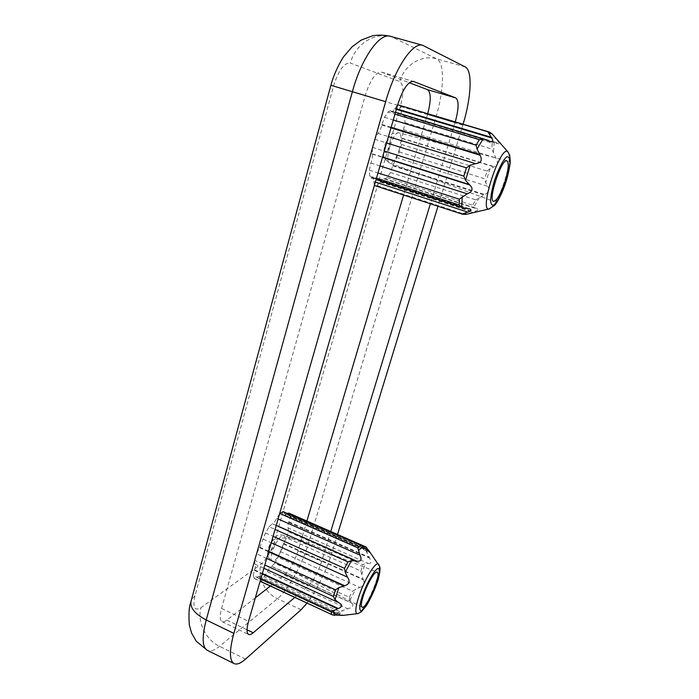 <?xml version="1.0" encoding="UTF-8"?>
<svg xmlns="http://www.w3.org/2000/svg" width="699" height="699" viewBox="0 0 699 699"><rect width="100%" height="100%" fill="white"/><g stroke="black" fill="none" stroke-linecap="round" stroke-linejoin="round"><path stroke-width="0.52" stroke-dasharray="3.5 2.62" d="M374.393 185.357L373.782 181.557C373.965 179.189 373.624 177.817 372.759 177.45L370.732 177.808L369.701 175.973L369.343 170.18L370.863 163.016C372.174 159.442 372.637 156.454 372.235 154.068L372.497 147.384L374.813 139.267L377.967 133.378C379.627 131.578 380.903 128.799 381.785 125.025L384.476 117.31L388.032 112.067L394.944 114.155M384.476 117.31L393.266 119.983M374.813 139.267L386.634 142.954M372.497 147.384L384.284 151.089M369.343 170.18L377.976 172.959M369.701 175.973L376.473 178.158M399.304 105.068L400.536 105.654L401.296 110.189C401.051 112.871 401.383 114.4 402.283 114.785L403.804 114.584L404.817 116.716L404.939 122.622L401.934 138.149L401.532 144.457L399.33 151.989L392.908 165.322L390.392 172.496L387.08 177.616L384.843 179.084L383.987 178.472C383.043 178.28 381.942 179.337 380.684 181.635L377.355 185.759L375.101 185.707M377.355 185.759L464.258 214.104L462.319 214.182M387.08 177.616L472.69 205.244L473.686 207.42L477.566 208.721C479.051 209.482 477.766 210.521 473.712 211.823L467.701 213.754L464.258 214.104M390.392 172.496L475.774 199.888L472.69 205.244M399.33 151.989L484.704 178.769L485.674 182.57L487.649 186.284C490.2 189.272 489.248 192.042 484.774 194.575L475.774 199.888M401.532 144.457L487.124 171.098L484.704 178.769M404.939 122.622L491.799 149.044L495.74 157.869C498.37 162.43 497.924 165.383 494.42 166.746L490.095 168.59L487.124 171.098M404.817 116.716L492.236 143.146L491.799 149.044M402.834 114.767L497.391 143.33L495.25 142.185L492.236 143.146M283.68 543.516L363.104 579.183L360.876 571.057L286.503 537.819L283.427 543.883L278.132 557.356L274.759 563.245L349.308 597.278L349.867 600.327L352.043 603.272C353.921 605.526 352.488 607.379 347.761 608.812L339.714 611.625L264.205 576.719L260.142 579.226L259.582 577.426L341.549 615.4M280.264 551.494L359.697 587.396L352.506 591.136L278.132 557.356M288.914 521.838L369.229 557.295L365.525 549.825L290.015 516.622L288.739 522.31C287.708 525.316 287.534 527.203 288.224 527.972L368.111 563.403L365.254 563.42L362.851 564.809L288.303 531.668L286.503 537.819M366.11 547.02L289.237 513.547L290.015 516.622M266.703 558.44L256.481 553.774L259.827 547.273L265.489 532.926L269.089 526.775L275.074 529.449M265.489 532.926L273.091 536.334M256.481 553.774L254.619 560.318L264.816 564.993M259.582 577.426L259.041 576.212L254.27 578.44L253.265 575.618L260.744 579.087M254.27 578.44L260.142 581.166M337.512 534.473L331.789 553.171C325.542 572.595 317.302 589.24 307.088 603.106M463.105 124.169L437.993 206.24M455.294 121.827L430.392 203.758M330.749 531.511L321.636 561.489C317.931 572.595 313.467 580.764 308.25 585.998L294.821 597.409M255.336 597.837L226.887 620.1C224.877 621.656 223.261 622.162 222.037 621.612C219.774 620.214 219.617 615.819 221.566 608.436L365.201 95.597C370.217 79.878 375.625 72.049 381.427 72.111L409.299 82.718M427.753 113.588L403.603 195.012M306.887 521.043L298.036 550.882C294.401 561.926 289.858 569.991 284.423 575.067L270.382 586.059M253.265 575.618L254.488 569.825L262.37 573.468M254.619 560.318L254.855 564.093C255.685 564.792 255.554 566.706 254.488 569.825M269.089 526.775L272.269 523.726L276.254 525.377M279.53 513.992L276.708 518.343C275.196 521.393 273.781 523.175 272.461 523.691M283.82 511.537L284.414 513.651L367.027 549.956M287.874 513.319L285.009 515.111L284.414 513.651M288.224 527.972L288.303 531.668M274.759 563.245L271.57 566.408L352.043 603.272M264.205 576.719L267.455 571.843C268.932 568.846 270.303 567.029 271.57 566.408M388.032 112.067L390.217 110.748L487.762 140.525M397.6 104.972L394.647 108.782C393.45 110.94 392.384 111.927 391.431 111.735L390.828 111.246M261.085 579.069L337.014 614.264L338.01 615.338L341.042 615.47M359.697 587.396C363.646 586.417 364.887 583.892 363.428 579.821L363.104 579.183M368.111 563.403C371.02 564.242 371.519 562.45 369.596 558.02L369.229 557.295M400.536 105.654L489.859 132.399L492.612 134.461L496.002 138.673C498.824 142.063 499.645 143.793 498.474 143.845L497.391 143.33M283.427 543.883L363.428 579.821M271.762 566.356L351.641 602.94M259.591 577.724L340.946 615.426M254.305 570.323L262.221 573.975M259.547 547.666L268.626 551.782M259.827 547.273L268.757 551.328M272.269 523.726L276.219 525.482M284.414 513.337L366.494 549.397M288.739 522.31L369.596 558.02M403.043 114.68L496.91 143.024M401.934 138.149L494.42 166.746M402.004 138.472L493.8 166.869M392.908 165.322L484.774 194.575M392.803 165.855L484.014 194.916M380.684 181.635L473.712 211.823M380.448 182.09L472.847 212.103M371.982 177.511L467.343 208.433M371.746 177.633L466.504 208.354M372.235 154.068L382.484 157.319M372.148 153.736L382.571 157.039M381.785 125.025L390.994 127.856M381.899 124.439L391.16 127.279M394.891 108.31L396.49 108.799M394.647 108.782L396.35 109.289M467.701 213.754L466.845 214.165M479.304 197.651L473.686 207.42M490.095 168.59L485.674 182.57M494.263 142.124L493.45 152.863M349.308 597.278L352.506 591.136M349.867 600.327L355.677 589.135M360.876 571.057L362.851 564.809M361.654 574.796L365.254 563.42M365.525 549.825L365.175 546.863M367.176 552.726L366.556 547.352M423.944 45.793L391.667 36.785L436.639 58.856C444.94 62.543 444.101 90.442 435.949 117.065L308.67 542.878C302.44 564.198 288.102 590.166 277.459 598.694L219.486 646.295C214.479 650.385 210.443 651.748 207.393 650.376M390.374 36.287L391.667 36.785C374.655 31.638 355.101 44.395 350.382 63.093L399.767 81.547C403.681 84.588 403.891 92.862 400.405 106.379L274.777 540.432C271.212 551.415 266.607 559.375 260.963 564.294L201.015 607.632C194.453 611.45 192.47 607.483 195.047 595.731L333.519 86.108C338.552 70.197 344.17 62.526 350.382 63.093M465.202 66.912L436.639 58.856C421.576 54.26 404.092 65.243 399.767 81.547M462.817 125.121L400.405 106.379M331.789 553.171L308.67 542.878C294.262 537.147 282.955 536.334 274.777 540.432M301.077 609.729L277.459 598.694C264.877 593.084 257.083 576.824 260.963 564.294M245.541 659.105L219.486 646.295C205.62 639.786 196.908 621.516 201.015 607.632M195.047 595.731L191.412 599.908L190.783 602.232M333.519 86.108L330.889 85.295M381.671 72.189L413.109 81.337M365.201 95.597L397.513 105.278M427.482 114.496L455.023 122.753M298.036 550.882L321.636 561.489M284.423 575.067L308.25 585.998M226.887 620.1L247.027 629.799M221.566 608.436L248.547 621.359M269.132 547.535C266.974 555.015 272.75 550.882 274.847 543.542C277.031 536.116 271.282 540.047 269.132 547.535M272.077 552.551C270.758 557.374 270.775 560.249 272.129 561.157C276.664 564.023 288.958 536.771 283.803 535.355C281.321 533.914 274.471 543.866 272.077 552.551M357.818 613.617C361.584 612.761 370.243 597.916 375.206 584.093C378.727 574.202 379.959 567.737 378.91 564.696M338.15 615.391L343.034 610.577M337.014 614.264L339.714 611.625M488.933 131.901L489.859 132.399M508.339 152.391C510.218 157.196 508.942 166.816 504.521 181.259C499.348 196.541 494.438 205.716 489.789 208.774M399.391 148.931C396.298 158.358 393.1 163.068 389.806 163.059C383.594 161.827 393.109 130.425 399.007 132.862C401.619 134.558 401.75 139.914 399.391 148.931M389.92 146.301C385.699 155.152 384.101 154.855 385.123 145.427C389.387 136.558 390.986 136.855 389.92 146.301M267.455 571.843L347.761 608.812M256.821 577.461L338.884 615.513M254.855 564.093L263.881 568.235M263.217 539.174L271.221 542.782M276.708 518.343L278.106 518.955M286.94 514.115L365.953 548.82M401.296 110.189L496.002 138.673M403.393 129.568L495.74 157.869M396.447 157.493L487.649 186.284M384.415 178.778L476.246 208.477M373.782 181.557L375.346 182.063M370.863 163.016L380.003 165.943M377.967 133.378L388.461 136.628M381.427 72.111L413.345 81.399M222.037 621.612L248.617 634.456M362.082 607.178L272.129 561.157C266.433 556.133 267.394 555.216 268.521 548.226C268.407 546.688 273.152 538.335 274.655 537.531L276.83 535.923C278.866 534.822 281.19 534.63 283.803 535.355L377.172 572.14M506.915 160.779L399.007 132.862C394.699 132.766 391.956 133.43 390.793 134.855C389.369 135.309 387.377 138.673 384.799 144.955C383.157 155.466 381.837 157.188 389.806 163.059L493.573 201.312M260.142 579.226L338.01 615.338M254.576 578.711L260.115 581.288M259.041 576.212L343.497 615.321M285.009 515.111L369.622 552.332M402.283 114.785L498.474 143.837M403.804 114.584L495.25 142.194M384.843 179.084L474.883 208.206M383.987 178.472L477.566 208.73M372.759 177.45L469.571 208.826M370.732 177.808L376.071 179.547M391.431 111.735L490.008 141.521M390.217 110.748L395.468 112.338"/><path stroke-width="1.05" d="M394.944 114.155L479.374 139.695L483.035 139.049L485.062 139.381L490.331 141.626C493.031 142.15 493.468 140.927 491.633 137.965L487.919 131.805L488.933 131.901L398.002 104.885L487.919 131.805M393.266 119.983L476.08 145.2L479.374 139.695M386.634 142.954L466.425 167.865L470.174 165.252L475.608 163.645C481.122 163.068 482.607 160.254 480.064 155.204L477.059 149.062L476.08 145.2M384.284 151.089L463.856 176.148L466.425 167.865M377.976 172.959L459.304 199.163L467.212 193.833C472.594 191.605 473.459 188.66 469.815 184.999L465.49 180.325L463.856 176.148M376.473 178.158L459.068 204.921L459.304 199.163M375.101 185.707L462.17 214.121L467.701 212.103C471.117 210.993 471.825 209.927 469.833 208.905L462.93 207.725L459.068 204.921M278.106 518.955L359.985 555.146L357.801 547.806L280.002 513.564L283.051 511.598L362.528 546.094L369.631 552.324L366.11 547.02L288.853 513.127L287.874 513.319M275.074 529.449L347.936 561.926L351.44 560.633L356.726 561.131C360.99 561.725 362.073 559.733 359.985 555.146M271.221 542.782L347.447 577.129L345.236 572.341L344.52 568.357L273.091 536.334M266.703 558.44L335.511 589.834L338.814 587.676L344.616 585.736C349.404 584.242 350.348 581.367 347.447 577.129M263.881 568.235L338.578 602.573L335.057 599.759L333.449 596.474L264.816 564.993M260.744 579.087L331.046 611.686L338.325 608.532C342.554 606.741 342.632 604.757 338.578 602.573M378.91 564.696L378.587 564.233C376.018 560.345 363.69 580.642 358.36 597.995C355.363 607.877 355.005 613.11 357.268 613.696L343.296 615.347L332.689 614.998L260.142 581.166M307.088 603.106L301.077 609.729L245.541 659.105C240.744 663.351 236.926 664.854 234.113 663.596C229.316 660.634 229.228 650.568 233.859 633.39L385.656 101.678C394.987 68.109 412.969 41.556 422.746 45.33L465.202 66.912C472.716 70.381 471.257 97.65 463.105 124.169M437.993 206.24L337.512 534.473M294.821 597.409L253.204 632.778C251.273 634.404 249.744 634.963 248.617 634.456C246.537 633.145 246.511 628.777 248.547 621.359L397.513 105.278C402.659 89.428 407.936 81.468 413.345 81.399L455.827 97.93C459.007 100.63 458.824 108.598 455.294 121.827M430.392 203.758L330.749 531.511M409.299 82.718L427.552 89.673C431.065 92.451 431.126 100.42 427.753 113.588M403.603 195.012L306.887 521.043M270.382 586.059L255.336 597.837M279.53 513.992L280.002 513.564M283.051 511.598L362.528 546.085M363.2 596.151C361.226 602.59 360.85 606.269 362.082 607.178C366.197 609.974 381.986 573.215 377.172 572.14C374.961 570.611 366.792 584.539 363.2 596.151M343.296 615.347L340.946 615.426M504.931 181.74C500.571 194.348 496.788 200.866 493.573 201.312C487.622 200.613 501.541 158.14 506.915 160.779C509.187 162.745 508.531 169.735 504.931 181.74M262.221 573.975L337.565 608.768M262.37 573.468L338.325 608.532M268.626 551.782L343.777 585.884M268.757 551.328L344.616 585.736M276.219 525.482L355.992 560.93M276.254 525.377L356.726 561.131M382.484 157.319L469.815 184.999M382.571 157.039L469.099 184.457M390.994 127.856L480.064 155.204M391.16 127.279L479.54 154.409M396.49 108.799L491.196 137.284M396.35 109.289L491.633 137.965M374.9 185.646L462.17 214.121M477.059 149.062L483.035 139.049M465.49 180.325L470.174 165.252M461.751 207.227L462.214 196.742M466.845 214.165L463.935 213.78M363.192 546.435L358.456 550.55M360.404 545.561L357.801 547.806M347.936 561.926L344.52 568.357M351.44 560.633L345.236 572.341M335.511 589.834L333.449 596.474M338.814 587.676L335.057 599.759M331.046 611.686L331.614 614.36M333.318 610.611L334.323 615.478M385.656 101.678L352.392 91.709C361.331 58.401 379.767 32.303 390.374 36.287L422.746 45.33M233.859 633.39L206.222 619.978L352.392 91.709L330.889 85.304L191.412 599.908C189.149 606.846 194.086 613.53 206.222 619.978C201.793 637.077 202.177 647.213 207.393 650.376L196.288 641.271L191.587 633.067L189.307 624.88C188.555 614.141 189.045 606.583 190.783 602.232M413.109 81.337L413.563 81.468M427.552 89.673L455.827 97.93M247.027 629.799L253.204 632.778M361.811 597.54C359.12 606.54 359.172 611.669 361.846 610.638C365.944 607.903 373.318 594.211 377.338 582.049C379.976 573.363 380.134 568.016 377.643 568.593C373.755 570.69 365.996 584.792 361.811 597.54M368.626 550.235L379.679 566.505C379.662 567.911 381.208 567.361 378.037 580.126C374.9 589.301 371.125 597.689 366.713 605.29L361.287 611.887L357.818 613.617M489.108 133.404L491.974 133.762L492.612 134.461M489.789 208.774L489.029 208.975C478.658 211.369 500.563 144.274 507.832 151.788L508.339 152.391M505.866 181.854C502.179 192.81 497.548 201.871 494.018 204.982C491.974 205.821 490.829 204.195 490.576 200.097C490.978 194.68 492.297 188.136 494.543 180.447C498.396 168.922 503.28 159.547 506.792 156.821C508.767 156.323 509.807 158.245 509.903 162.596C509.396 168.083 508.051 174.505 505.866 181.854M365.953 548.82L368.399 549.895M375.346 182.063L467.701 212.103M380.003 165.943L467.212 193.833M388.461 136.628L475.608 163.645M462.319 214.182L465.831 214.401L489.029 208.975L494.569 205.349C496.884 203.234 502.572 192.854 505.98 181.854C508.898 172.627 510.419 162.552 510.253 160.718L509.693 155.23L507.832 151.788L491.974 133.762L488.933 131.901M234.113 663.596L207.393 650.376M330.889 85.295C333.738 73.823 341.365 59.502 343.96 56.296L352.165 46.763L361.2 40.096L372.733 35.736C378.648 34.819 384.529 35.002 390.374 36.287M260.115 581.288L332.471 614.893M376.071 179.547L462.677 207.638M395.468 112.338L484.695 139.276"/></g></svg>
